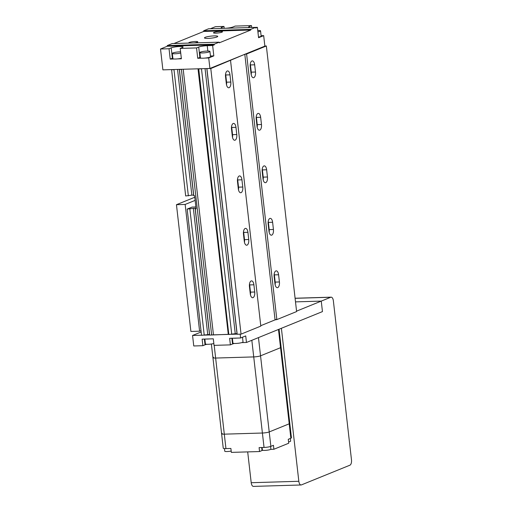 <?xml version="1.0" encoding="UTF-8"?>
<svg xmlns="http://www.w3.org/2000/svg" width="512" height="512" viewBox="0 0 512 512"><rect width="100%" height="100%" fill="white"/><g stroke="black" fill="none" stroke-linecap="round" stroke-linejoin="round"><path stroke-width="0.77" d="M270.701 449.35L273.901 449.254L273.453 445.318L270.861 446.368A5.075 0.774 173.5 0 1 264.045 447.456L259.104 447.603L259.552 451.539L231.334 452.384L230.886 448.448L225.946 448.595L224.301 434.163L262.4 433.024L224.301 434.163A5.075 0.774 173.5 0 1 221.606 433.786A5.075 0.774 -6.5 0 0 224.301 434.163L215.635 358.054A5.075 0.774 173.5 0 1 212.934 357.677A5.075 0.774 -6.5 0 0 215.635 358.054L253.728 356.915L215.635 358.054L214.189 345.357M278.47 329.472L290.861 438.246A5.075 0.774 173.5 0 0 291.437 437.805L289.792 423.366A5.075 0.774 173.5 0 1 289.216 423.808L269.216 431.936A5.075 0.774 173.5 0 1 262.4 433.024A5.075 0.774 -6.5 0 0 269.216 431.936L289.216 423.808A5.075 0.774 -6.5 0 0 289.792 423.366L281.12 347.258A5.075 0.774 173.5 0 1 280.544 347.699L260.544 355.827L280.544 347.699A5.075 0.774 -6.5 0 0 281.12 347.258L279.066 329.229M270.861 446.368L260.544 355.827A5.075 0.774 173.5 0 1 253.728 356.915A5.075 0.774 -6.5 0 0 260.544 355.827L258.464 337.6M213.51 357.235A5.075 0.774 -6.5 0 0 212.934 357.677L211.373 344.006M270.586 446.47L270.886 449.126A4.275 0.653 173.5 0 1 264.659 450.413A4.275 0.653 173.5 0 1 262.387 450.093L262.093 447.514M231.187 451.059A4.275 0.653 173.5 0 1 227.034 451.539A4.275 0.653 173.5 0 1 224.762 451.219L224.461 448.576M290.861 438.246L288.269 439.296L288.717 443.232L273.901 449.254M225.946 448.595A5.075 0.774 173.5 0 1 223.251 448.218L221.606 433.786A5.075 0.774 -6.5 0 1 222.182 433.344M259.552 451.539L262.022 450.541A5.344 0.819 173.5 0 1 262.726 450.304M290.342 438.458L290.643 441.101A4.275 0.653 173.5 0 1 288.563 441.907M251.206 482.714L298.829 481.286A4.544 2.157 88.3 0 0 301.062 484.979L253.44 486.4A4.544 2.157 -91.7 0 1 251.206 482.714L247.693 451.898M298.829 481.286L281.395 328.288L322.451 311.603L321.254 301.107L330.758 297.248L295.104 298.31M330.758 297.248A4.544 2.157 88.3 0 1 331.13 297.165A4.544 2.157 88.3 0 1 333.37 300.851L351.488 459.891A4.544 2.157 88.3 0 1 349.894 465.203L301.434 484.896A4.544 2.157 88.3 0 1 301.062 484.979M296.563 311.142L321.254 301.107L295.507 301.875L321.254 301.107L322.451 311.603L246.47 342.477L241.754 342.618M201.005 330.618L199.597 331.194L185.152 204.435L195.136 200.378M199.597 331.194L190.893 331.456L176.454 204.698L194.778 197.248M185.152 204.435L176.454 204.698M234.362 343.462A6.349 0.973 -6.5 0 0 232.544 343.994L230.387 344.87L214.042 345.363L213.293 338.803L202.125 339.136L202.874 345.696L205.03 344.819A6.349 0.973 -6.5 0 1 206.848 344.288M201.158 331.974L192.563 335.469L193.76 345.971L202.874 345.696M240.198 334.163L240.634 337.984L229.638 338.31L230.387 344.87M192.563 335.469L201.53 335.2M204.883 335.104L209.638 334.963M212.122 334.886L228.806 334.387M232.397 334.278L237.152 334.138M240.634 337.984L245.722 335.917L246.47 342.477M206.886 68.55L210.79 68.55L244.8 54.285L275.066 319.878L260.755 325.69L276.806 319.168M213.837 343.546A5.075 0.774 173.5 0 1 208.122 344.294A5.075 0.774 173.5 0 1 205.421 343.917L204.87 339.053M209.446 338.918A5.075 0.774 173.5 0 1 207.52 339.046A5.075 0.774 173.5 0 1 205.965 339.021M242.49 337.229L243.027 341.939A5.075 0.774 173.5 0 1 235.635 343.469A5.075 0.774 173.5 0 1 232.934 343.091L232.384 338.234M236.96 338.093A5.075 0.774 173.5 0 1 235.034 338.221A5.075 0.774 173.5 0 1 233.485 338.195M226.515 84.819A4.813 2.285 88.3 0 0 226.566 82.182L225.747 74.963A4.813 2.285 88.3 0 0 225.587 74.003M227.219 71.021A4.813 2.285 -91.7 0 1 227.616 70.931A4.813 2.285 -91.7 0 1 229.978 74.842L230.803 82.054A4.813 2.285 -91.7 0 1 228.723 87.77A4.813 2.285 -91.7 0 1 226.355 83.859L225.536 76.646A4.813 2.285 -91.7 0 1 227.219 71.021M251.213 74.79A4.813 2.285 88.3 0 0 251.264 72.147L250.438 64.934A4.813 2.285 88.3 0 0 250.278 63.974M251.91 60.986A4.813 2.285 -91.7 0 1 252.307 60.902A4.813 2.285 -91.7 0 1 254.675 64.806L255.494 72.026A4.813 2.285 -91.7 0 1 253.414 77.734A4.813 2.285 -91.7 0 1 251.053 73.83L250.227 66.611A4.813 2.285 -91.7 0 1 251.91 60.986M232.499 137.312A4.813 2.285 88.3 0 0 232.55 134.669L231.725 127.456A4.813 2.285 88.3 0 0 231.565 126.496M233.197 123.507A4.813 2.285 -91.7 0 1 233.594 123.418A4.813 2.285 -91.7 0 1 235.962 127.328L236.781 134.541A4.813 2.285 -91.7 0 1 234.701 140.256A4.813 2.285 -91.7 0 1 232.339 136.352L231.514 129.133A4.813 2.285 -91.7 0 1 233.197 123.507M257.19 127.277A4.813 2.285 88.3 0 0 257.242 124.64L256.422 117.421A4.813 2.285 88.3 0 0 256.262 116.461M257.894 113.472A4.813 2.285 -91.7 0 1 258.285 113.389A4.813 2.285 -91.7 0 1 260.653 117.293L261.478 124.512A4.813 2.285 -91.7 0 1 259.398 130.221A4.813 2.285 -91.7 0 1 257.03 126.317L256.211 119.098A4.813 2.285 -91.7 0 1 257.894 113.472M238.477 189.798A4.813 2.285 88.3 0 0 238.528 187.155L237.709 179.942A4.813 2.285 88.3 0 0 237.549 178.982M239.181 175.994A4.813 2.285 -91.7 0 1 239.571 175.91A4.813 2.285 -91.7 0 1 241.939 179.814L242.765 187.034A4.813 2.285 -91.7 0 1 240.685 192.742A4.813 2.285 -91.7 0 1 238.317 188.838L237.498 181.619A4.813 2.285 -91.7 0 1 239.181 175.994M263.168 179.763A4.813 2.285 88.3 0 0 263.226 177.126L262.4 169.907A4.813 2.285 88.3 0 0 262.24 168.947M263.872 165.958A4.813 2.285 -91.7 0 1 264.269 165.875A4.813 2.285 -91.7 0 1 266.637 169.779L267.456 176.998A4.813 2.285 -91.7 0 1 265.376 182.707A4.813 2.285 -91.7 0 1 263.014 178.803L262.189 171.584A4.813 2.285 -91.7 0 1 263.872 165.958M244.454 242.285A4.813 2.285 88.3 0 0 244.512 239.648L243.686 232.429A4.813 2.285 88.3 0 0 243.526 231.469M245.158 228.48A4.813 2.285 -91.7 0 1 245.555 228.397A4.813 2.285 -91.7 0 1 247.923 232.301L248.742 239.52A4.813 2.285 -91.7 0 1 246.662 245.229A4.813 2.285 -91.7 0 1 244.294 241.325L243.475 234.106A4.813 2.285 -91.7 0 1 245.158 228.48M269.152 232.25A4.813 2.285 88.3 0 0 269.203 229.613L268.384 222.394A4.813 2.285 88.3 0 0 268.224 221.434M269.856 218.445A4.813 2.285 -91.7 0 1 270.246 218.362A4.813 2.285 -91.7 0 1 272.614 222.266L273.434 229.485A4.813 2.285 -91.7 0 1 271.36 235.2A4.813 2.285 -91.7 0 1 268.992 231.29L268.166 224.077A4.813 2.285 -91.7 0 1 269.856 218.445M250.438 294.771A4.813 2.285 88.3 0 0 250.49 292.134L249.67 284.915A4.813 2.285 88.3 0 0 249.51 283.955M251.142 280.966A4.813 2.285 -91.7 0 1 251.533 280.883A4.813 2.285 -91.7 0 1 253.901 284.787L254.72 292.006A4.813 2.285 -91.7 0 1 252.646 297.722A4.813 2.285 -91.7 0 1 250.278 293.811L249.453 286.598A4.813 2.285 -91.7 0 1 251.142 280.966M275.13 284.736A4.813 2.285 88.3 0 0 275.181 282.099L274.362 274.88A4.813 2.285 88.3 0 0 274.202 273.926M275.834 270.938A4.813 2.285 -91.7 0 1 276.23 270.848A4.813 2.285 -91.7 0 1 278.592 274.758L279.418 281.971A4.813 2.285 -91.7 0 1 277.338 287.686A4.813 2.285 -91.7 0 1 274.97 283.782L274.15 276.563A4.813 2.285 -91.7 0 1 275.834 270.938M171.59 69.606L185.664 195.962L191.859 195.149L193.626 195.098L193.786 195.718L194.598 195.699L196.096 208.819L195.283 208.845L209.664 335.078L228.8 334.31M171.283 69.728L173.978 69.651L188.358 195.885M177.536 69.427L191.859 195.149M173.978 69.651L174.624 69.517M179.296 69.376L193.626 195.098M179.373 69.37L193.786 195.718M195.283 208.845L195.117 208.218L187.162 209.088L201.542 335.322L209.498 334.451L209.664 335.078M187.162 209.088L192.096 207.078L195.885 206.963M189.856 209.005L204.237 335.238M193.357 208.275L207.738 334.509M195.117 208.218L209.498 334.451M179.405 69.485L181.395 69.427L211.654 335.014M181.395 69.427L181.862 69.299M198.714 68.794L228.819 334.502L235.251 333.683L237.011 333.632L237.178 334.253L241.05 334.138L260.806 326.112L230.547 60.525M198.56 68.915L201.491 68.826L231.75 334.413M205.05 68.608L235.251 333.683M201.491 68.826L202.138 68.691M206.81 68.55L237.011 333.632M206.918 68.666L237.178 334.253M210.79 68.55L241.05 334.138M244.8 54.285L246.598 54.003L276.858 319.59L296.608 311.565L266.349 45.978L264.851 46.022M275.066 319.878L276.858 319.59M246.598 54.003L266.349 45.978M180.602 51.859A5.075 0.774 -6.5 0 0 179.712 51.866A5.075 0.774 -6.5 0 0 172.32 53.395A5.075 0.774 -6.5 0 0 175.021 53.773A5.075 0.774 -6.5 0 0 180.736 53.024M172.32 53.395L172.922 58.643A5.075 0.774 -6.5 0 0 175.616 59.021A5.075 0.774 -6.5 0 0 181.331 58.278M207.226 51.046A5.075 0.774 -6.5 0 0 199.834 52.57A5.075 0.774 -6.5 0 0 202.534 52.947A5.075 0.774 -6.5 0 0 209.926 51.424A5.075 0.774 -6.5 0 0 207.226 51.046M199.834 52.57L200.435 57.818A5.075 0.774 -6.5 0 0 203.13 58.202A5.075 0.774 -6.5 0 0 210.522 56.672L209.926 51.424M215.872 33.146A4.544 0.698 -6.5 0 0 222.483 31.782A4.544 0.698 -6.5 0 0 220.07 31.443A4.544 0.698 -6.5 0 0 213.453 32.813A4.544 0.698 -6.5 0 0 215.872 33.146M194.106 42.925A4.544 0.698 -6.5 0 0 197.792 41.818A4.544 0.698 -6.5 0 0 195.373 41.478A4.544 0.698 -6.5 0 0 188.762 42.842A4.544 0.698 -6.5 0 0 189.152 43.072M208.013 38.4A6.682 1.024 -6.5 0 0 217.741 36.39A6.682 1.024 -6.5 0 0 214.189 35.891A6.682 1.024 -6.5 0 0 204.461 37.907A6.682 1.024 -6.5 0 0 208.013 38.4M177.542 58.893L181.389 58.778L180.205 48.41L182.368 47.533A6.349 0.973 -6.5 0 0 183.091 46.982A6.349 0.973 -6.5 0 0 179.718 46.509A6.349 0.973 -6.5 0 0 171.2 47.866L169.037 48.749L160.512 48.998L162.893 69.862L209.92 68.461L264.864 46.138L263.674 35.635L258.579 37.709L257.395 27.341L255.629 27.392M172.851 58.067A6.349 0.973 -6.5 0 0 172.378 58.234L170.221 59.11L174.061 58.995M255.622 27.373L250.688 29.382L203.654 30.784L208.589 28.781L255.622 27.373L255.699 28.032L257.395 27.341M251.002 27.514A6.349 0.973 173.5 0 1 248.614 27.027A6.349 0.973 173.5 0 1 249.338 26.477L251.494 25.6L235.149 26.086L232.992 26.97A6.349 0.973 173.5 0 1 225.562 28.275M223.488 28.333A6.349 0.973 173.5 0 1 221.101 27.853A6.349 0.973 173.5 0 1 221.824 27.302L223.981 26.426L215.456 26.675L210.413 28.723M251.712 27.494L251.494 25.6M261.101 35.712L263.674 35.635M224.198 28.314L223.981 26.426M250.688 29.382L250.758 30.035L203.725 31.443L173.99 43.526M219.2 42.176L172.166 43.578L167.232 45.587L214.259 44.179L219.2 42.176L219.277 42.829L250.758 30.035M214.259 44.179L214.336 44.838L212.64 45.523L207.232 45.69A6.349 0.973 -6.5 0 0 198.714 47.046L196.55 47.923L180.205 48.41M205.056 58.074L208.723 57.965L213.818 55.891L212.64 45.523M208.723 57.965L209.92 68.461M167.232 45.587L167.302 46.24L214.336 44.838M167.302 46.24L160.512 48.998M200.365 57.242A6.349 0.973 -6.5 0 0 199.891 57.414L197.734 58.291L201.574 58.176M197.734 58.291L196.55 47.923M170.221 59.11L169.037 48.749M203.654 30.784L203.725 31.443M213.818 55.891L210.445 55.994M257.907 31.846A5.075 0.774 -6.5 0 0 260.55 30.854A5.075 0.774 -6.5 0 0 257.85 30.477A5.075 0.774 -6.5 0 0 257.754 30.477M258.509 37.094A5.075 0.774 -6.5 0 0 261.146 36.102L260.55 30.854M264.045 447.456L251.834 340.294M261.683 447.526L262.022 450.541M204.378 339.066L205.03 344.819M231.891 338.246L232.544 343.994M229.978 74.842L225.747 74.963M254.675 64.806L250.438 64.934M235.962 127.328L231.725 127.456M260.653 117.293L256.422 117.421M241.939 179.814L237.709 179.942M266.637 169.779L262.4 169.907M247.923 232.301L243.686 232.429M272.614 222.266L268.384 222.394M253.901 284.787L249.67 284.915M278.592 274.758L274.362 274.88M279.418 281.971L275.181 282.099M254.72 292.006L250.49 292.134M273.434 229.485L269.203 229.613M248.742 239.52L244.512 239.648M267.456 176.998L263.226 177.126M242.765 187.034L238.528 187.155M261.478 124.512L257.242 124.64M236.781 134.541L232.55 134.669M255.494 72.026L251.264 72.147M230.803 82.054L226.566 82.182M183.2 69.261L213.446 334.733M198.016 68.813L228.262 334.285M226.502 81.626L226.106 81.638M251.2 71.59L250.797 71.603M232.486 134.112L232.083 134.125M257.178 124.083L256.781 124.096M238.464 186.605L238.067 186.611M263.162 176.57L262.758 176.582M244.448 239.091L244.045 239.104M269.139 229.056L268.736 229.069M250.426 291.578L250.022 291.59M275.123 281.542L274.72 281.555M172.378 58.234L171.2 47.866M207.84 51.034L207.232 45.69M199.891 57.414L198.714 47.046M221.926 28.224L221.824 27.302M249.44 27.405L249.338 26.477M212.934 357.677L221.606 433.786M331.13 297.165L295.091 298.24"/></g></svg>
